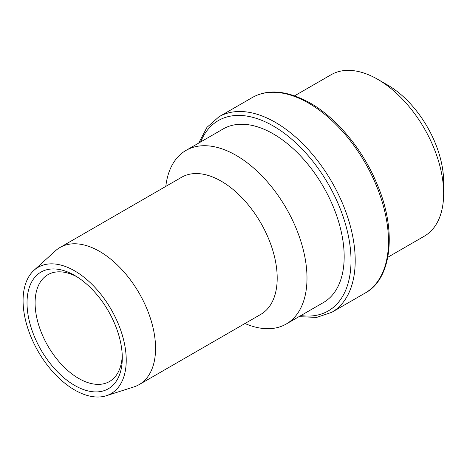 <?xml version="1.0" encoding="UTF-8"?>
<svg xmlns="http://www.w3.org/2000/svg" width="467" height="467" viewBox="0 0 467 467"><rect width="100%" height="100%" fill="white"/><g stroke="black" fill="none" stroke-linecap="round" stroke-linejoin="round"><path stroke-width="0.7" d="M106.301 395.736A72.945 42.118 -120 0 1 74.662 389.992A72.945 42.118 60 0 1 28.329 329.865A72.945 42.118 60 0 1 33.922 270.375A72.945 42.118 60 0 1 74.662 270.872A72.945 42.118 -120 0 1 123.451 339.287A72.945 42.118 -120 0 1 106.301 395.736L133.924 386.909A79.162 45.702 -120 0 0 139.166 384.592A79.162 45.702 -120 0 0 151.302 321.162A79.162 45.702 -120 0 0 99.588 251.404A79.162 45.702 60 0 0 60.009 247.481A79.162 45.702 60 0 0 55.38 250.867L33.922 270.375M74.662 275.431L74.662 275.431A67.359 38.889 60 0 1 122.29 357.926A67.359 38.889 60 0 1 74.662 385.427A67.359 38.889 60 0 1 27.028 302.931A67.359 38.889 60 0 1 74.662 275.431L74.662 275.431M60.009 247.481L181.64 177.256A79.162 45.702 60 0 1 221.224 181.178A79.162 45.702 -120 0 1 272.938 250.937A79.162 45.702 -120 0 1 260.802 314.367L139.166 384.592M244.959 323.514A100.23 57.867 -120 0 0 286.236 324.016A100.23 57.867 -120 0 0 301.6 243.698A100.23 57.867 -120 0 0 236.121 155.371A100.23 57.867 60 0 0 186.006 150.409A100.23 57.867 60 0 0 165.797 186.403M186.006 150.409L223.185 128.939A100.23 57.867 60 0 1 273.3 133.906A100.23 57.867 -120 0 1 338.779 222.228A100.23 57.867 -120 0 1 323.415 302.546L286.236 324.016M294.624 95.805L331.138 74.726A93.207 53.816 60 0 1 377.745 79.343L387.738 85.111L377.745 79.343A93.207 53.816 -120 0 1 443.65 193.496A93.207 53.816 -120 0 1 424.345 236.168L387.832 257.247M443.65 193.496L443.65 181.955A79.075 45.655 -120 0 0 387.738 85.111M122.243 355.521A61.65 35.597 60 0 1 109.523 381.492A61.65 35.597 60 0 1 78.695 378.439A61.65 35.597 60 0 1 38.417 324.11A61.65 35.597 60 0 1 47.867 274.707A61.65 35.597 60 0 1 76.722 276.674M200.635 141.962A109.914 63.459 60 0 1 273.3 126.002A109.914 63.459 60 0 1 349.748 243.698A109.914 63.459 60 0 1 300.865 315.564M218.959 116.785A112.874 65.17 60 0 1 275.396 122.372A112.874 65.17 60 0 1 349.135 221.837A112.874 65.17 60 0 1 331.833 312.283L365.106 293.078A112.874 65.17 60 0 0 382.409 202.631A112.874 65.17 60 0 0 308.669 103.166A112.874 65.17 60 0 0 252.233 97.574L218.959 116.785L206.957 127.351L198.714 143.071M298.944 316.679L316.679 317.397L331.833 312.283M252.233 97.574C268.011 88.66 287.316 90.475 310.152 103.02C336.654 118.052 362.76 149.516 376.869 183.619C397.744 231.679 391.171 279.61 365.106 293.078"/></g></svg>
